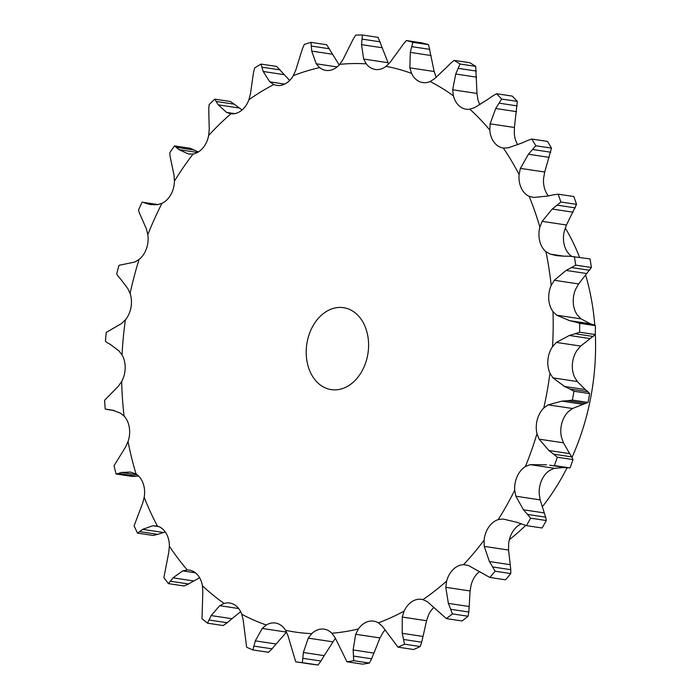 <?xml version="1.0" encoding="UTF-8"?>
<svg xmlns="http://www.w3.org/2000/svg" width="700" height="700" viewBox="0 0 700 700"><rect width="100%" height="100%" fill="white"/><g stroke="black" fill="none" stroke-linecap="round" stroke-linejoin="round"><path stroke-width="1.05" d="M170.091 156.45L169.776 152.793A315.866 235.839 98.6 0 1 174.519 145.906L190.19 148.26L198.354 151.97M171.194 161.56L170.013 155.986M174.431 181.143A286.527 213.929 98.6 0 1 193.086 154.018A22.339 16.677 98.6 0 0 202.982 147.901A22.339 16.677 98.6 0 0 208.653 135.459A286.527 213.929 98.6 0 1 230.947 113.785A22.339 16.677 98.6 0 0 241.43 110.513A22.339 16.677 98.6 0 0 248.894 99.75A286.527 213.929 98.6 0 1 273.796 84.525A22.339 16.677 98.6 0 0 276.841 85.391A22.339 16.677 98.6 0 0 284.366 84.254A22.339 16.677 98.6 0 0 293.274 75.67A286.527 213.929 98.6 0 1 319.611 67.62A22.339 16.677 98.6 0 0 325.859 70.394A22.339 16.677 98.6 0 0 329.787 70.368A22.339 16.677 98.6 0 0 339.719 64.356A286.527 213.929 98.6 0 1 366.257 63.849A22.339 16.677 98.6 0 0 375.261 69.449A22.339 16.677 98.6 0 0 375.559 69.484A22.339 16.677 98.6 0 0 386.05 66.343A286.527 213.929 98.6 0 1 411.565 73.404A22.339 16.677 98.6 0 0 419.545 81.664A22.339 16.677 98.6 0 0 422.739 82.582A22.339 16.677 98.6 0 0 430.115 81.524A286.527 213.929 98.6 0 1 453.39 95.821A22.339 16.677 98.6 0 0 459.69 106.321A22.339 16.677 98.6 0 0 466.06 109.2A22.339 16.677 98.6 0 0 469.84 109.2A286.527 213.929 98.6 0 1 489.799 130.069A22.339 16.677 98.6 0 0 494.121 142.31A22.339 16.677 98.6 0 0 503.221 148.041A22.339 16.677 98.6 0 0 503.37 148.067A286.527 213.929 98.6 0 1 519.085 174.528A22.339 16.677 98.6 0 0 521.22 187.95A22.339 16.677 98.6 0 0 529.139 196.315A286.527 213.929 98.6 0 1 539.866 227.132A22.339 16.677 98.6 0 0 539.726 241.106A22.339 16.677 98.6 0 0 545.939 251.685A286.527 213.929 98.6 0 1 551.189 285.425A22.339 16.677 98.6 0 0 548.765 299.285A22.339 16.677 98.6 0 0 552.991 311.596A286.527 213.929 98.6 0 1 552.51 346.666A22.339 16.677 98.6 0 0 547.925 359.774A22.339 16.677 98.6 0 0 549.964 373.231A286.527 213.929 98.6 0 1 543.769 408.004A22.339 16.677 98.6 0 0 537.241 419.746A22.339 16.677 98.6 0 0 536.996 433.72A286.527 213.929 98.6 0 1 525.385 466.567A22.339 16.677 98.6 0 0 517.212 476.394A22.339 16.677 98.6 0 0 514.701 490.236A286.527 213.929 98.6 0 1 498.207 519.619A22.339 16.677 98.6 0 0 488.775 527.065A22.339 16.677 98.6 0 0 484.111 540.129A286.527 213.929 98.6 0 1 463.514 564.673A22.339 16.677 98.6 0 0 453.259 569.398A22.339 16.677 98.6 0 0 446.652 581.061A286.527 213.929 98.6 0 1 422.922 599.629A22.339 16.677 98.6 0 0 421.592 599.349A22.339 16.677 98.6 0 0 412.326 601.405A22.339 16.677 98.6 0 0 404.092 611.135A286.527 213.929 98.6 0 1 378.332 622.843A22.339 16.677 98.6 0 0 373.634 621.145A22.339 16.677 98.6 0 0 367.894 621.591A22.339 16.677 98.6 0 0 358.418 628.933A286.527 213.929 98.6 0 1 331.826 633.246A22.339 16.677 98.6 0 0 324.135 629.16A22.339 16.677 98.6 0 0 322.035 629.02A22.339 16.677 98.6 0 0 311.754 633.631A286.527 213.929 98.6 0 1 285.574 630.332A22.339 16.677 98.6 0 0 276.885 623.341A22.339 16.677 98.6 0 0 275.415 623.026A22.339 16.677 98.6 0 0 266.289 624.995A286.527 213.929 98.6 0 1 241.754 614.25A22.339 16.677 98.6 0 0 234.57 604.817A22.339 16.677 98.6 0 0 229.74 603.032A22.339 16.677 98.6 0 0 224.157 603.444A286.527 213.929 98.6 0 1 203.674 586.941A286.527 213.929 98.6 0 1 202.405 585.751A22.339 16.677 98.6 0 0 197.067 574.315A22.339 16.677 98.6 0 0 189.263 570.115A22.339 16.677 98.6 0 0 187.311 569.975A286.527 213.929 98.6 0 1 169.365 546.166A22.339 16.677 98.6 0 0 166.119 533.26A22.339 16.677 98.6 0 0 157.482 526.155A286.527 213.929 98.6 0 1 144.183 497.35A22.339 16.677 98.6 0 0 143.185 483.569A22.339 16.677 98.6 0 0 136.071 474.04A286.527 213.929 98.6 0 1 128.039 441.569A22.339 16.677 98.6 0 0 129.325 427.578A22.339 16.677 98.6 0 0 124.075 416.062A286.527 213.929 98.6 0 1 121.678 381.456A22.339 16.677 98.6 0 0 125.204 367.894A22.339 16.677 98.6 0 0 122.045 354.935A286.527 213.929 98.6 0 1 125.414 319.804A22.339 16.677 98.6 0 0 130.996 307.309A22.339 16.677 98.6 0 0 130.095 293.51A286.527 213.929 98.6 0 1 139.055 259.499A22.339 16.677 98.6 0 0 146.449 248.649A22.339 16.677 98.6 0 0 147.831 234.657A286.527 213.929 98.6 0 1 161.963 203.359A22.339 16.677 98.6 0 0 170.817 194.679A22.339 16.677 98.6 0 0 174.431 181.143L174.002 175.018L171.071 161.088M193.086 154.018L188.466 153.974L178.946 149.643L174.519 145.906M189.079 154.088L189.709 154.166M358.418 628.933L355.67 634.27L353.124 649.95L373.94 653.082L379.986 637.928L382.944 632.625A22.339 16.677 98.6 0 1 384.991 630.087M404.092 611.135L402.238 617.059L402.22 633.316L423.036 636.449L426.545 620.716L428.619 614.827A22.339 16.677 98.6 0 1 433.79 607.46M446.652 581.061L445.769 587.3L448.376 603.383L469.192 606.515L470.085 590.957L471.179 584.754A22.339 16.677 98.6 0 1 477.785 573.081A22.339 16.677 98.6 0 1 479.727 571.428M484.111 540.129L484.242 546.385L489.431 561.558L510.239 564.69L508.55 550.043L508.637 543.812A22.339 16.677 98.6 0 1 513.301 530.758A22.339 16.677 98.6 0 1 521.019 523.976M514.701 490.236L515.856 496.221L523.46 509.784L544.276 512.916L540.164 499.879L539.227 493.92A22.339 16.677 98.6 0 1 541.739 480.077A22.339 16.677 98.6 0 1 549.911 470.26L554.426 468.3L564.541 467.521M536.996 433.72L539.122 439.162L548.879 450.494L569.686 453.626L563.439 442.82L561.523 437.412A22.339 16.677 98.6 0 1 561.767 423.43A22.339 16.677 98.6 0 1 568.295 411.696L572.477 408.502L588.053 402.439L572.381 400.085L567.709 400.68L585.883 403.41M549.964 373.231L552.965 377.869L564.489 386.453L585.305 389.585L577.281 381.526L574.49 376.924A22.339 16.677 98.6 0 1 572.451 363.466A22.339 16.677 98.6 0 1 577.036 350.359L580.668 346.071L595.271 334.574L579.6 332.211L575.076 333.751L593.241 336.481M552.991 311.596L556.736 315.21L569.572 320.661L590.389 323.785L581.053 318.868L577.517 315.28A22.339 16.677 98.6 0 1 573.291 302.977A22.339 16.677 98.6 0 1 575.715 289.109L578.637 283.938L591.378 267.496L575.706 265.142L571.48 267.54L589.645 270.279M571.699 256.296L570.465 255.377A22.339 16.677 98.6 0 1 564.244 244.79A22.339 16.677 98.6 0 1 564.392 230.825L566.457 225.006L576.538 204.365L560.875 202.011L557.077 205.153L575.251 207.883M548.389 195.895A22.339 16.677 98.6 0 1 545.746 191.643A22.339 16.677 98.6 0 1 543.611 178.22L544.714 172.025L551.469 148.12L535.798 145.766L532.56 149.485L550.725 152.224M517.808 144.786A22.339 16.677 98.6 0 1 514.325 133.752L514.421 127.479L517.317 101.395L501.646 99.041L499.065 103.163L517.23 105.892M479.903 104.676A22.339 16.677 98.6 0 1 477.916 99.514L476.989 93.441L475.702 66.369L460.031 64.015L458.15 68.337L476.324 71.067M436.214 77.35A22.339 16.677 98.6 0 1 436.082 77.087L434.175 71.505L428.558 44.686L412.886 42.333L411.749 46.646L429.914 49.376M178.946 149.643L197.549 152.442M176.347 147.341L194.521 150.08M161.963 203.359L157.36 204.671L150.535 204.558L147.14 203.735L154.367 204.829M208.653 135.459L209.248 129.211L208.836 114.013M230.501 113.724L226.546 112.394L218.251 104.86L214.786 99.146L230.457 101.5L242.104 109.961M147.831 234.657L146.396 228.944L141.173 216.947M226.546 112.394L234.789 113.628M139.055 259.499L134.68 262.089L118.965 265.317A315.866 235.839 98.6 0 0 116.69 273.954L118.143 276.246M248.894 99.75L250.495 93.66L252.7 77.928M273.796 84.525L269.806 81.856L263.209 71.496L260.995 64.085L276.666 66.447L289.678 80.474M130.095 293.51L127.732 288.47L120.54 278.985M269.806 81.856L284.716 84.096M125.414 319.804L121.476 323.566L106.277 332.395A315.866 235.839 98.6 0 0 105.42 341.32L107.266 342.729M293.274 75.67L295.811 70.044L300.606 54.504M319.611 67.62L316.234 63.788L311.727 51.109L310.984 42.367L326.655 44.721L339.194 64.96M122.045 354.935L118.869 350.814L110.127 344.286M316.234 63.788L337.111 66.929M121.678 381.456L118.379 386.207L104.606 400.26A315.866 235.839 98.6 0 0 105.21 409.054L114.433 410.602M339.719 64.356L343.07 59.447L350.324 44.852M366.257 63.849L363.659 59.054L361.524 44.643L362.416 35L378.088 37.354L388.605 64.041M124.075 416.062L120.234 413.053L112.438 410.104M363.659 59.054L387.975 62.703M128.039 441.569L125.528 447.099L114.03 465.745A315.866 235.839 98.6 0 0 116.069 473.996L118.247 473.48L136.421 476.21L138.539 476M386.05 66.343L390.075 62.37L399.516 49.42M116.069 473.996L131.74 476.35L136.421 476.21M403.191 44.275L406.411 40.539L422.074 42.893A315.866 235.839 98.6 0 1 428.558 44.686M136.071 474.04L130.445 472.054L121.433 472.474L137.218 474.845M411.565 73.404L409.859 67.848L434.175 71.505M144.183 497.35L142.59 503.387L134.094 525.788A315.866 235.839 98.6 0 0 137.48 533.102L139.589 531.624L157.754 534.354L153.143 535.465L137.48 533.102M430.115 81.524L434.621 78.689L445.9 67.987M157.482 526.155L152.906 525.735L142.625 529.366L163.441 532.499L165.235 531.904M157.168 534.538L163.984 532.315M450.345 63.543L454.116 60.384L469.787 62.738A315.866 235.839 98.6 0 1 475.702 66.369M453.39 95.821L452.673 89.784L476.989 93.441M169.365 546.166L168.761 552.44L163.879 577.579A315.866 235.839 98.6 0 0 168.438 583.625L170.327 581.236L188.492 583.975L184.109 585.979L168.438 583.625M469.84 109.2L474.617 107.625L487.287 99.697M187.311 569.975L182.683 570.911L173.005 577.824L193.821 580.956L199.631 577.762M187.941 584.273L194.329 580.65M492.363 96.163L496.58 93.739L512.251 96.093A315.866 235.839 98.6 0 1 517.317 101.395M489.799 130.069L490.105 123.821L514.421 127.479M202.405 585.751L202.825 591.964L201.985 618.695A315.866 235.839 98.6 0 0 207.515 623.184L209.029 619.999L227.194 622.738L223.178 625.546L207.515 623.184M503.37 148.067L508.218 147.84L521.762 143.062M527.284 140.612L531.808 139.046L547.47 141.4A315.866 235.839 98.6 0 1 551.469 148.12M224.157 603.444L219.695 605.684L211.164 615.58L231.971 618.712L240.651 611.669M226.695 623.131L232.435 618.31M519.085 174.528L520.406 168.367L544.714 172.025M529.139 196.315L533.82 197.444L547.697 196.044M241.754 614.25L243.189 620.113L246.636 647.211A315.866 235.839 98.6 0 0 252.866 649.941L253.873 646.1L272.046 648.83L268.537 652.304L252.866 649.941M553.481 194.81L558.145 194.18L573.816 196.543A315.866 235.839 98.6 0 1 576.538 204.365M286.527 632.109L276.115 644L255.307 640.867L262.22 628.451L286.527 632.109M271.618 649.311L276.509 643.519M539.866 227.132L542.15 221.349L566.457 225.006M266.289 624.995L262.22 628.451M545.939 251.685L550.253 254.118L556.745 255.675L563.885 256.183M285.574 630.332L287.954 635.574L295.724 661.806A315.866 235.839 98.6 0 0 302.374 662.646L302.776 658.306L320.95 661.036L318.045 665A315.866 235.839 98.6 0 1 311.395 664.16L295.724 661.806M569.712 256.217L590.039 258.93A315.866 235.839 98.6 0 1 591.378 267.496M311.754 633.631L308.262 638.129L303.371 652.505L324.188 655.637L335.326 638.286M320.6 661.579L324.494 655.095M551.189 285.425L554.321 280.289L578.637 283.938M331.826 633.246L335.046 637.613L346.981 661.789A315.866 235.839 98.6 0 0 353.736 660.695L353.447 656.058L371.621 658.796L369.399 663.049A315.866 235.839 98.6 0 1 362.644 664.142L346.981 661.789M595.394 325.658L579.722 323.304L575.242 321.983L593.407 324.713L595.394 325.658A315.866 235.839 98.6 0 1 595.271 334.574M593.688 324.8L590.065 323.697M371.368 659.356L374.15 652.505M552.51 346.666L556.36 342.414L580.668 346.071M378.332 622.843L382.244 626.141L397.985 647.159A315.866 235.839 98.6 0 0 404.53 644.184L403.515 639.459L421.689 642.197L420.201 646.538A315.866 235.839 98.6 0 1 413.656 649.512L397.985 647.159M589.619 393.61L573.956 391.248L569.791 389.007L587.956 391.746L589.619 393.61A315.866 235.839 98.6 0 1 588.053 402.439M588.201 391.956L585.016 389.366M421.531 642.766L423.15 635.871M543.769 408.004L548.161 404.845L572.477 408.502M422.922 599.629L427.359 601.702L446.373 618.599A315.866 235.839 98.6 0 0 452.401 613.883L450.642 609.289L468.816 612.019L468.073 616.245A315.866 235.839 98.6 0 1 462.044 620.961L446.373 618.599M572.994 459.594A315.866 235.839 98.6 0 1 570.045 467.933L554.383 465.579A315.866 235.839 98.6 0 0 557.331 457.231L553.621 454.177L571.795 456.907L572.994 459.594L557.331 457.231M571.979 457.231L569.459 453.294M468.755 612.57L469.21 605.964M525.385 466.567L530.119 464.642L554.426 468.3M463.514 564.673L468.265 565.425L489.869 577.456A315.866 235.839 98.6 0 0 495.093 571.218L492.625 566.947L510.79 569.678L510.764 573.571A315.866 235.839 98.6 0 1 505.531 579.81L489.869 577.456M546.298 520.529L530.626 518.175L527.494 514.421L545.659 517.16L546.298 520.529A315.866 235.839 98.6 0 1 542.106 527.992L526.435 525.639L516.495 522.191L503.064 519.015L498.207 519.619M545.781 517.58L544.11 512.488M510.825 570.176L510.169 564.183M565.267 227.955A207.13 154.648 98.6 0 1 579.582 257.355M585.699 275.301A207.13 154.648 98.6 0 1 594.773 325.29M595.298 333.55A207.13 154.648 98.6 0 1 572.031 457.327M567.009 467.871A207.13 154.648 98.6 0 1 542.202 506.914M525.621 525.438A207.13 154.648 98.6 0 1 509.355 539.674M147.464 203.849L143.876 202.562M157.43 204.662L142.074 202.169L158.112 204.575M139.414 213.168L138.477 210.123A315.866 235.839 98.6 0 1 142.074 202.169M141.374 217.332L139.256 212.791M208.74 108.736L209.125 104.65A315.866 235.839 98.6 0 1 214.786 99.146M208.871 114.546L208.758 108.211M120.803 279.256L117.924 275.975M253.557 72.266L254.669 67.953A315.866 235.839 98.6 0 1 260.995 64.085M252.63 78.496L253.662 71.706M110.434 344.444L107.004 342.58M302.444 48.746L304.299 44.415A315.866 235.839 98.6 0 1 310.984 42.367M300.44 55.081L302.645 48.169M110.766 409.832L107.013 409.491M353.106 39.261L355.679 35.131A315.866 235.839 98.6 0 1 362.416 35M350.061 45.413L353.412 38.71M121.774 472.377L117.95 473.585M409.859 67.848L410.287 52.404L411.749 46.646M406.411 40.539A315.866 235.839 98.6 0 1 412.886 42.333M399.175 49.936L403.576 43.768M142.949 529.148L139.309 531.851M452.673 89.784L455.726 74.025L458.15 68.337M454.116 60.384A315.866 235.839 98.6 0 1 460.031 64.015M445.471 68.442L450.809 63.096M173.294 577.491L170.082 581.586M490.105 123.821L495.714 108.509L499.065 103.163M496.58 93.739A315.866 235.839 98.6 0 1 501.646 99.041M486.806 100.056L492.896 95.812M520.406 168.367L528.395 154.236L532.56 149.485M531.808 139.046A315.866 235.839 98.6 0 1 535.798 145.766M521.229 143.308L527.861 140.367M211.391 615.142L208.836 620.445M542.15 221.349L552.23 209.064L557.077 205.153M558.145 194.18A315.866 235.839 98.6 0 1 560.875 202.011M547.137 196.175L554.076 194.688M255.465 640.351L253.75 646.625M554.321 280.289L566.099 270.428L571.48 267.54M574.376 256.576A315.866 235.839 98.6 0 1 575.706 265.142M563.325 256.183L570.325 256.226M303.459 651.928L302.741 658.892M556.36 342.414L569.371 335.466L575.076 333.751M579.722 323.304A315.866 235.839 98.6 0 1 579.6 332.211M569.03 320.53L575.829 322.114M353.106 649.346L353.509 656.67M548.161 404.845L561.872 401.135L567.709 400.68M573.956 391.248A315.866 235.839 98.6 0 1 572.381 400.085M563.981 386.199L570.343 389.27M402.115 632.704L403.672 640.08M530.119 464.642L546.499 464.809M548.424 450.126L554.12 454.545M448.166 602.796L450.896 609.884M530.626 518.175A315.866 235.839 98.6 0 1 526.435 525.639M523.075 509.329L527.923 514.894M489.134 561.024L492.966 567.49M318.062 383.101A41.422 30.931 98.6 0 1 309.085 334.652A41.422 30.931 98.6 0 1 343.56 307.685A41.422 30.931 98.6 0 1 367.981 353.255A41.422 30.931 98.6 0 1 331.231 389.62A41.422 30.931 98.6 0 1 318.062 383.101M218.251 104.86L239.068 107.993M216.221 101.465L234.395 104.195M263.209 71.496L284.025 74.629M261.914 67.156L280.079 69.886M311.727 51.109L332.535 54.232M311.281 46.042L329.446 48.773M361.524 44.643L382.34 47.766M362.014 39.095L380.179 41.825M410.287 52.404L431.104 55.528M455.726 74.025L476.543 77.157M495.714 108.509L516.53 111.641M528.395 154.236L549.211 157.36M552.23 209.064L573.038 212.188M566.099 270.428L586.915 273.56M318.045 665L302.374 662.646M569.371 335.466L590.179 338.599M369.399 663.049L353.736 660.695M561.872 401.135L582.689 404.267M420.201 646.538L404.53 644.184M570.045 467.933L554.383 465.579M549.727 465.194L567.892 467.924M468.073 616.245L452.401 613.883M510.764 573.571L495.093 571.218M152.906 525.735L158.821 526.628M182.683 570.911L195.423 572.827M219.695 605.684L238.674 608.545M550.253 254.118L564.025 256.183M308.262 638.129L332.579 641.786M556.736 315.21L581.053 318.868M355.67 634.27L379.986 637.928M552.965 377.869L577.281 381.526M402.238 617.059L426.545 620.716M539.122 439.162L563.439 442.82M445.769 587.3L470.085 590.957M515.856 496.221L540.164 499.879M484.242 546.385L508.55 550.043M107.301 409.517L114.319 410.567"/></g></svg>
